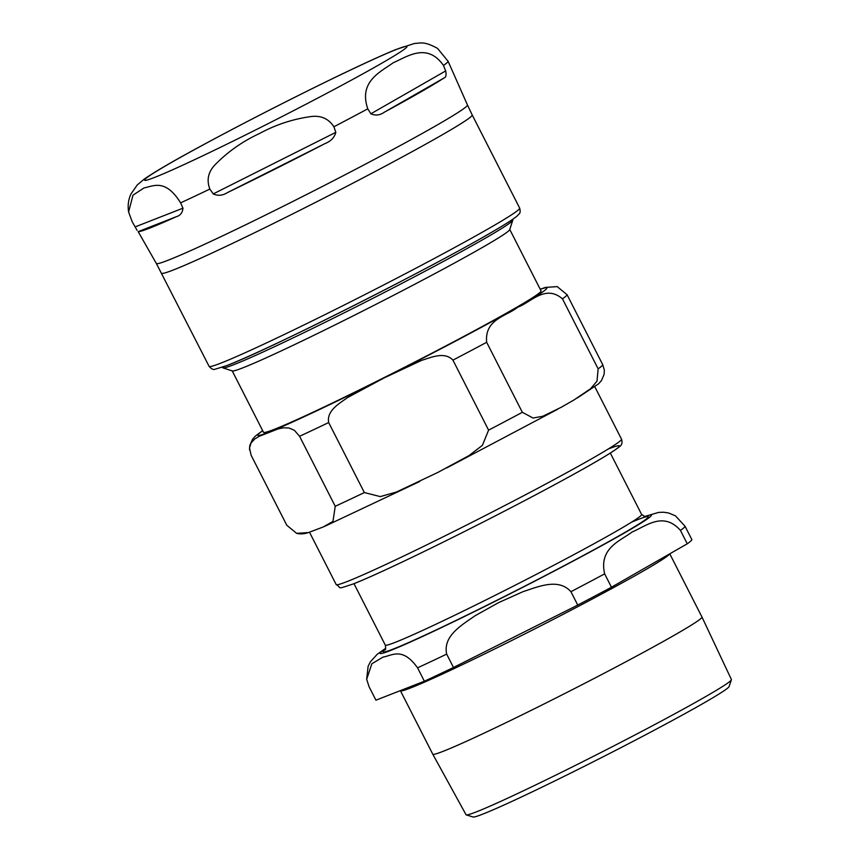 <?xml version="1.0" encoding="UTF-8"?>
<svg xmlns="http://www.w3.org/2000/svg" width="860" height="860" viewBox="0 0 860 860"><rect width="100%" height="100%" fill="white"/><g stroke="black" fill="none" stroke-linecap="round" stroke-linejoin="round"><path stroke-width="1.29" d="M512.775 220.225L509.711 229.642A155.746 6.063 153 0 1 424.614 279.059A155.746 6.063 153 0 1 232.383 370.95L222.966 367.897A162.755 6.332 -27 0 0 423.851 271.868A162.755 6.332 -27 0 0 512.775 220.225A162.755 6.332 -27 0 0 512.775 219.956L512.517 219.44M232.221 370.896L263.515 432.322A155.746 6.063 -27 0 0 405.038 367.016A155.746 6.063 -27 0 0 541.058 290.906L509.765 229.48M335.239 506.282L299.57 436.278L294.399 430.333L289.1 428.022L283.488 427.775L278.231 428.882L259.075 436.375L254.635 439.073L251.099 442.9L249.518 447.909L251.12 455.252L286.788 525.256L296.668 533.361L308.407 532.566L323.296 526.954L332.971 521.407L335.239 506.282A177.278 6.901 -27 0 0 364.35 492.554L380.303 496.607L396.535 491.985L438.019 472.344L468.99 455.596L482.406 445.34L488.598 430.14A177.278 6.901 -27 0 0 522.332 412.295L533.049 418.035L542.821 416.251L561.129 407.328L574.287 399.782L590.605 388.698L597.012 381.141L598.141 368.854A177.278 6.901 -27 0 0 602.753 364.726L604.333 370.101L604.129 374.326L601.462 380.571L598.571 383.818L577.425 397.911M488.598 430.14L452.93 360.136C444.598 351.235 430.967 357.502 421.529 360.415L384.001 377.981L347.515 397.599C339.55 403.426 326.392 410.607 328.681 422.55L364.35 492.554M598.141 368.854L562.472 298.85C545.304 284.101 530.975 302.397 517.752 307.203C506.712 316.297 484.427 318.985 486.663 342.291L522.332 412.295M540.209 289.229L545.81 287.315M545.466 287.423L557.216 286.616L567.084 294.733L602.753 364.726M222.482 367.22L222.74 367.736A162.755 6.332 -27 0 0 222.966 367.897M325.091 143.545A176.633 6.88 153 0 1 227.373 192.629C222.665 195.618 217.956 196.048 213.226 193.919L209.851 189.071C206.271 179.686 208.346 171.248 216.075 163.744C228.599 151.199 243.057 141.126 259.451 133.536C275.318 124.926 292.056 119.325 309.643 116.745C320.318 115.004 328.402 118.347 333.895 126.764L335.819 132.343C334.411 137.546 330.831 141.287 325.091 143.545L227.373 192.629M443.91 78.056A176.633 6.88 153 0 1 384.302 112.219C379.937 115.305 375.465 115.82 370.886 113.789L367.79 108.833C358.212 81.259 381.26 71.606 393.203 62.758C406.726 57.018 426.969 41.86 443.47 65.468L445.684 70.928C446.523 75.11 445.931 77.486 443.91 78.056L384.302 112.219M137.073 230.329L132.225 221.805L128.602 211.958L133.01 195.155L143.986 187.953C152.908 186.308 165.346 178.149 180.589 202.863L182.965 208.184C182.513 212.753 180.277 215.591 176.268 216.72A176.633 6.88 153 0 1 138.17 231.641L156.348 263.472A174.58 6.794 153 0 0 168.42 260.118A174.58 6.794 153 0 0 372.068 160.637A174.58 6.794 153 0 0 467.453 104.952L448.103 61.318L437.557 48.407C423.668 40.732 420.282 43.312 414.445 43.462L395.417 49.708C377.056 57.319 349.837 70.036 313.739 87.838C274.447 107.285 237.521 126.334 202.96 144.985C174.172 160.487 154.564 171.893 144.136 179.181L137.267 184.943L131.042 193.855C128.409 199.423 127.592 205.454 128.591 211.958M466.249 814.893L473.118 817A143.749 5.601 -27 0 0 603.537 756.574A143.749 5.601 -27 0 0 729.076 686.581L731.398 679.798A148.909 5.794 153 0 1 650.053 727.033A148.909 5.794 153 0 1 466.249 814.893A148.909 5.794 153 0 1 466.045 814.742L432.773 754.188A151.059 5.88 -27 0 0 619.437 665.21A151.059 5.88 -27 0 0 701.975 617.029A151.059 5.88 -27 0 0 701.964 617.018L669.768 553.818M701.975 617.029L731.409 679.54A148.909 5.794 153 0 1 731.398 679.798M446.673 654.116C442.728 635.862 462.013 624.994 475.021 615.782L498.488 602.677L523.02 591.669C538.199 586.724 558.452 577.737 570.922 591.701L577.737 605.074L453.489 667.489L446.673 654.116A177.278 6.901 -27 0 1 417.551 667.833L424.367 681.217L375.927 700.191L369.112 686.807L366.672 679.325L371.853 663.759L383.022 657.094C391.923 655.718 402.362 646.505 417.551 667.833M687.269 543.789L611.46 587.229L604.644 573.856C598.689 547.885 620.619 540.832 632.24 531.899C645.656 526.481 663.232 510.894 680.453 530.416L687.269 543.789A177.278 6.901 -27 0 0 691.881 539.671L685.065 526.288L675.476 515.85L668.629 512.99L663.737 512.237L658.631 512.409L643.968 516.688M577.737 605.074A177.278 6.901 -27 0 0 611.46 587.229M424.367 681.217A177.278 6.901 -27 0 0 453.489 667.489M262.708 430.742A162.26 6.321 -27 0 0 307.041 415.38A162.26 6.321 -27 0 0 458.219 339.711A162.26 6.321 -27 0 0 540.252 289.325M299.57 436.278A177.278 6.901 -27 0 0 328.681 422.55M452.93 360.136A177.278 6.901 -27 0 0 486.663 342.291M562.472 298.85A177.278 6.901 -27 0 0 567.084 294.733M353.643 583.779A155.123 6.042 -27 0 0 534.985 495.177A155.123 6.042 -27 0 0 608.267 449.006M621.522 439.17A160.132 6.235 153 0 1 534.038 490.254A160.132 6.235 153 0 1 347.246 581.5A160.132 6.235 153 0 1 336.174 584.563C342.527 588.197 335.163 589.777 353.191 583.983C373.713 576.028 425.012 551.625 478.794 524.288C519.203 503.745 553.55 485.567 581.822 469.764C601.452 458.788 613.771 451.253 618.781 447.189C621.758 445.469 622.672 442.803 621.522 439.17L594.851 386.828M213.226 193.919L335.819 132.343M370.886 113.789L445.684 70.928M448.103 61.318A177.235 6.901 153 0 1 443.47 65.468M367.79 108.833A177.235 6.901 153 0 1 333.895 126.764M209.851 189.071A177.235 6.901 153 0 1 180.589 202.863M154.778 177.353A147.232 5.73 153 0 1 225.03 133.203A147.232 5.73 153 0 1 396.783 49.31A147.232 5.73 153 0 1 326.531 93.45A147.232 5.73 153 0 1 154.778 177.353M138.17 231.641L176.268 216.72M135.16 226.9L182.965 208.184M161.637 273.179A174.279 6.783 -27 0 0 173.688 269.846A174.279 6.783 -27 0 0 376.992 170.538A174.279 6.783 -27 0 0 472.194 114.939L519.666 208.099A174.279 6.783 153 0 1 424.453 263.697A174.279 6.783 153 0 1 221.16 363.006A174.279 6.783 153 0 1 209.098 366.338L156.348 263.472M227.545 365.285A169.269 6.59 -27 0 0 425.001 268.825M385.248 649.44A148.855 5.794 -27 0 0 393.396 648.988A148.855 5.794 -27 0 0 573.803 560.57A148.855 5.794 -27 0 0 631.562 522.181M645.677 517.021L641.635 514.495A143.856 5.601 153 0 1 563.042 560.376A143.856 5.601 153 0 1 395.235 642.355A143.856 5.601 153 0 1 385.291 645.107L353.987 583.671M385.624 648.537A152.242 5.923 -27 0 0 390.612 650.461A152.242 5.923 -27 0 0 563.805 566.03A152.242 5.923 -27 0 0 644.204 516.785M680.453 530.416A177.278 6.901 -27 0 0 685.065 526.288M570.922 591.701A177.278 6.901 -27 0 0 604.644 573.856M432.773 754.188L400.438 690.741A151.059 5.88 -27 0 0 410.897 687.85A151.059 5.88 -27 0 0 587.111 601.763A151.059 5.88 -27 0 0 669.607 553.915M557.699 409.242L446.63 467.98M419.755 481.482L324.661 526.363M296.657 533.361C300.505 534.232 304.418 533.963 308.407 532.566M262.655 430.623L255.463 436.009L252.56 439.202L249.744 445.673L249.54 449.877M336.174 584.563L309.503 532.222M467.453 104.952L472.194 114.939M519.666 208.099C520.483 211.195 520.246 213.194 518.956 214.097L516.946 216.15C513.054 219.386 504.551 224.793 491.447 232.383C430.957 267.954 267.03 350.525 227.104 365.489L214.914 369.273C213.334 369.918 211.399 368.94 209.098 366.338M384.957 649.87C385.731 649.988 385.839 648.408 385.291 645.107M641.635 514.495L610.331 453.059M385.688 648.289L377.228 654.277L370.456 661.705L368.123 666.296L366.661 679.325"/></g></svg>
